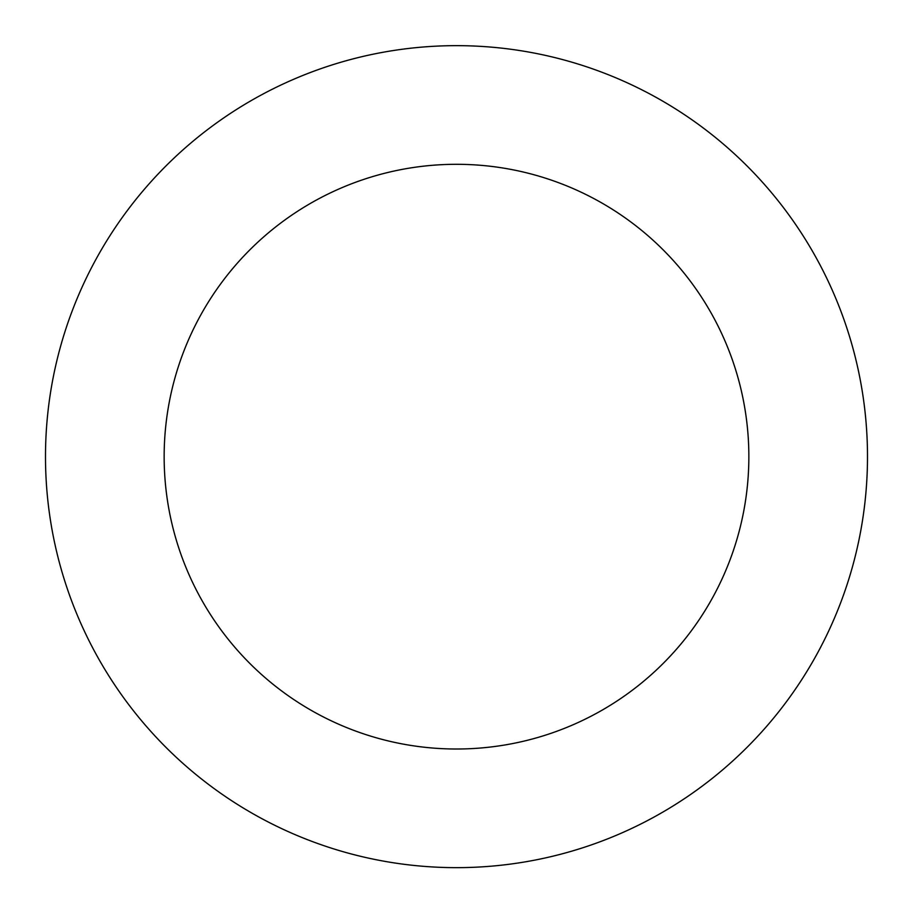 <?xml version="1.0" encoding="UTF-8"?>
<svg xmlns="http://www.w3.org/2000/svg" width="913" height="913" viewBox="0 0 913 913"><rect width="100%" height="100%" fill="white"/><g stroke="black" fill="none" stroke-linecap="round" stroke-linejoin="round"><path stroke-width="1.37" d="M787.417 700.397A410.998 410.998 0 0 0 502.127 48.195A410.998 410.998 0 0 0 79.945 621.365A410.998 410.998 0 0 0 787.417 700.397M691.894 630.038A292.354 292.354 0 0 0 488.957 166.109A292.354 292.354 0 0 0 188.649 573.809A292.354 292.354 0 0 0 691.894 630.038"/></g></svg>
